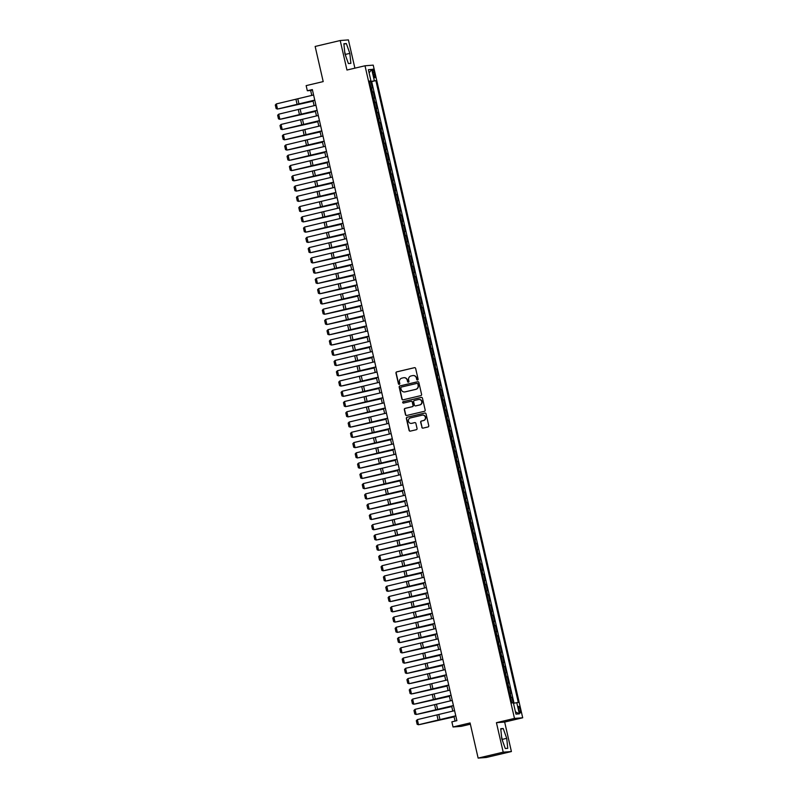 <?xml version="1.0" encoding="UTF-8"?>
<svg xmlns="http://www.w3.org/2000/svg" width="798" height="798" viewBox="0 0 798 798"><rect width="100%" height="100%" fill="white"/><g stroke="black" fill="none" stroke-linecap="round" stroke-linejoin="round"><path stroke-width="1.2" d="M417.573 380.028A0.728 0.708 -94.4 0 0 418.102 379.16L415.648 368.457A1.037 1.007 -94.4 0 0 414.431 367.679L396.716 371.868A1.037 1.007 -94.4 0 0 395.968 373.105L398.421 383.808A0.728 0.708 -94.4 0 0 399.269 384.347A0.728 0.708 -94.4 0 0 399.798 383.479L399.479 382.092A3.312 3.232 -94.4 0 1 401.893 378.132L403.369 377.783A3.312 3.232 -94.4 0 1 407.249 380.257L407.569 381.644A0.728 0.708 -94.4 0 0 408.416 382.182A0.728 0.708 -94.4 0 0 408.945 381.314L408.626 379.938A3.312 3.232 -94.4 0 1 411.04 375.968L412.516 375.619A3.312 3.232 -94.4 0 1 416.406 378.102L416.716 379.479A0.728 0.708 -94.4 0 0 417.573 380.028A0.728 0.708 -94.4 0 1 416.945 379.469L416.716 379.479M520.266 709.621A3.372 0.708 76.7 0 0 518.78 706.39A3.372 0.708 76.7 0 0 518.84 709.731A3.372 0.708 76.7 0 0 520.326 712.953A3.372 0.708 76.7 0 0 520.266 709.621M421.823 427.359A1.037 1.007 -94.4 0 0 423.04 428.127L428.007 426.96A1.037 1.007 -94.4 0 0 428.765 425.713L426.042 413.833A1.037 1.007 -94.4 0 0 424.825 413.055L407.11 417.244A1.037 1.007 -94.4 0 0 406.362 418.481L409.085 430.371A1.037 1.007 -94.4 0 0 410.292 431.139L416.297 429.723A1.037 1.007 -94.4 0 0 417.055 428.486L415.888 423.399A1.037 1.007 -94.4 0 0 414.671 422.621L411.698 423.329A2.763 2.703 -94.4 0 1 408.406 421.045A2.763 2.703 -94.4 0 1 410.461 417.933L422.122 415.179A2.763 2.703 -94.4 0 1 425.414 417.464A2.763 2.703 -94.4 0 1 423.359 420.566L421.414 421.035A1.037 1.007 -94.4 0 0 420.656 422.272L422.042 427.339A1.037 1.007 -94.4 0 0 423 428.137M354.891 68.159L348.417 39.9L340.207 40.528L315.15 46.454L323.2 81.596L306.153 85.625L307.33 90.753L312.347 89.566L456.885 720.664L451.868 721.851L453.045 726.978L461.254 726.35L470.371 724.195M503.199 752.175L511.408 751.546L504.655 722.05L496.436 722.679L503.199 752.175L478.132 758.1L470.082 722.958L453.045 726.978M496.436 722.679L514.481 718.419L365.005 65.775L373.225 65.137L522.7 717.781L514.481 718.419M340.207 40.528L346.96 70.034L365.005 65.775M420.835 395.628A1.037 1.007 -94.4 0 0 421.583 394.392L418.86 382.511A1.037 1.007 -94.4 0 0 417.653 381.733L399.938 385.913A1.037 1.007 -94.4 0 0 399.19 387.16L401.903 399.04A1.037 1.007 -94.4 0 0 403.12 399.818L420.835 395.628M422.451 398.172L425.174 410.052A1.037 1.007 -94.4 0 1 424.416 411.299L406.711 415.479A1.037 1.007 -94.4 0 1 405.494 414.701L404.327 409.613A1.037 1.007 -94.4 0 1 405.085 408.377L412.267 406.681A1.037 1.007 -94.4 0 0 413.015 405.444L412.247 402.062A1.037 1.007 -94.4 0 0 411.03 401.294L403.559 403.06A0.728 0.708 -94.4 0 1 402.691 402.461A0.728 0.708 -94.4 0 1 403.229 401.643L421.234 397.394A1.037 1.007 -94.4 0 1 422.451 398.172M511.408 751.546L486.351 757.472L478.132 758.1M513.204 702.848L511.937 697.352L510.61 697.661M510.57 697.502L511.129 697.412L510.191 693.312L510.999 693.253L509.593 687.088L508.266 687.407M508.226 687.238L508.785 687.158L507.837 683.048L508.655 682.988L507.239 676.834L505.912 677.143M505.872 676.973L506.431 676.894L505.493 672.784L506.301 672.724L504.895 666.569L503.558 666.879M503.528 666.709L504.077 666.629L503.139 662.53L503.947 662.46L502.541 656.305L501.214 656.624M501.174 656.455L501.733 656.365L500.795 652.265L501.603 652.205L500.186 646.041L498.86 646.36M498.82 646.19L499.378 646.111L498.441 642.001L499.249 641.941L497.842 635.787L496.516 636.096M496.476 635.926L497.034 635.846L496.087 631.737L496.905 631.677L495.488 625.522L494.161 625.832M494.122 625.662L494.68 625.582L493.743 621.482L494.551 621.413L493.144 615.258L491.807 615.577M491.777 615.408L492.326 615.318L491.388 611.218L492.196 611.158L490.79 604.994L489.463 605.313M489.423 605.143L489.982 605.064L489.034 600.954L489.852 600.894L488.436 594.739L487.109 595.049M487.069 594.879L487.628 594.799L486.69 590.69L487.498 590.63L486.092 584.475L484.765 584.784M484.725 584.615L485.274 584.535L484.336 580.435L485.144 580.365L483.738 574.211L482.411 574.53M482.371 574.361L482.93 574.271L481.992 570.171L482.8 570.111L481.384 563.947L480.057 564.266M480.017 564.096L480.576 564.016L479.638 559.907L480.446 559.847L479.039 553.692L477.713 554.002M477.673 553.832L478.231 553.752L477.284 549.642L478.102 549.583L476.685 543.428L475.359 543.737M475.319 543.568L475.877 543.488L474.94 539.388L475.748 539.318L474.341 533.164L473.014 533.483M472.975 533.313L473.523 533.224L472.586 529.124L473.394 529.064L471.987 522.899L470.66 523.219M470.621 523.049L471.179 522.969L470.241 518.86L471.049 518.8L469.633 512.645L468.306 512.954M468.266 512.785L468.825 512.705L467.887 508.595L468.695 508.535L467.289 502.381L465.962 502.69M465.922 502.521L466.481 502.441L465.533 498.341L466.351 498.271L464.935 492.117L463.608 492.436M463.568 492.266L464.127 492.176L463.189 488.077L463.997 488.017L462.591 481.852L461.254 482.172M461.224 482.002L461.773 481.922L460.835 477.812L461.643 477.753L460.237 471.598L458.91 471.907M458.87 471.738L459.429 471.658L458.491 467.548L459.299 467.488L457.882 461.334L456.556 461.643M456.516 461.473L457.074 461.394L456.137 457.294L456.945 457.224L455.538 451.07L454.212 451.389M454.172 451.219L454.73 451.129L453.783 447.03L454.591 446.97L453.184 440.805L451.858 441.124M451.818 440.955L452.376 440.875L451.439 436.765L452.247 436.706L450.84 430.551L449.503 430.86M449.464 430.691L450.022 430.611L449.084 426.501L449.892 426.441L448.486 420.287L447.159 420.596M447.119 420.436L447.678 420.346L446.73 416.247L447.548 416.187L446.132 410.022L444.805 410.342M444.765 410.172L445.324 410.082L444.386 405.983L445.194 405.923L443.788 399.768L442.461 400.077M442.421 399.908L442.97 399.828L442.032 395.718L442.84 395.658L441.434 389.504L440.107 389.813M440.067 389.643L440.626 389.564L439.688 385.464L440.496 385.394L439.08 379.24L437.753 379.549M437.713 379.389L438.272 379.299L437.334 375.2L438.142 375.14L436.735 368.975L435.409 369.294M435.369 369.125L435.927 369.045L434.98 364.935L435.798 364.876L434.381 358.721L433.055 359.03M433.015 358.861L433.573 358.781L432.636 354.671L433.444 354.611L432.037 348.457L430.701 348.766M430.671 348.596L431.219 348.517L430.282 344.417L431.09 344.347L429.683 338.192L428.356 338.512M428.317 338.342L428.875 338.252L427.937 334.153L428.745 334.093L427.329 327.928L426.002 328.247M425.962 328.078L426.521 327.998L425.583 323.888L426.391 323.828L424.985 317.674L423.658 317.983M423.618 317.813L424.177 317.734L423.229 313.624L424.047 313.564L422.631 307.41L421.304 307.719M421.264 307.549L421.823 307.469L420.885 303.37L421.693 303.3L420.287 297.145L418.95 297.464M418.92 297.295L419.469 297.205L418.531 293.105L419.339 293.046L417.933 286.881L416.606 287.2M416.566 287.031L417.125 286.951L416.177 282.841L416.995 282.781L415.578 276.627L414.252 276.936M414.212 276.766L414.77 276.687L413.833 272.577L414.641 272.517L413.234 266.362L411.908 266.672M411.868 266.502L412.416 266.422L411.479 262.323L412.287 262.253L410.88 256.098L409.554 256.417M409.514 256.248L410.072 256.158L409.135 252.058L409.943 251.998L408.526 245.834L407.199 246.153M407.16 245.984L407.718 245.904L406.781 241.794L407.588 241.734L406.182 235.58L404.855 235.889M404.815 235.719L405.374 235.639L404.426 231.53L405.244 231.47L403.828 225.315L402.501 225.625M402.461 225.455L403.02 225.375L402.082 221.275L402.89 221.206L401.484 215.051L400.147 215.37M400.117 215.201L400.666 215.111L399.728 211.011L400.536 210.951L399.13 204.787L397.803 205.106M397.763 204.936L398.322 204.857L397.384 200.747L398.192 200.687L396.776 194.532L395.449 194.842M395.409 194.672L395.968 194.592L395.03 190.483L395.838 190.423L394.431 184.268L393.105 184.577M393.065 184.408L393.623 184.328L392.676 180.228L393.494 180.158L392.077 174.004L390.751 174.323M390.711 174.154L391.269 174.064L390.332 169.964L391.14 169.904L389.733 163.74L388.397 164.059M388.367 163.889L388.915 163.809L387.978 159.7L388.786 159.64L387.379 153.485L386.052 153.795M386.013 153.625L386.571 153.545L385.624 149.435L386.441 149.376L385.025 143.221L383.698 143.53M383.658 143.361L384.217 143.281L383.279 139.181L384.087 139.111L382.681 132.957L381.354 133.276M381.314 133.106L381.873 133.017L380.925 128.917L381.733 128.857L380.327 122.693L379 123.012M378.96 122.842L379.519 122.762L378.581 118.653L379.389 118.593L377.973 112.438L376.646 112.747M376.606 112.578L377.165 112.498L376.227 108.388L377.035 108.329L375.629 102.174L374.302 102.483M374.262 102.324L374.821 102.234L373.873 98.134L374.691 98.074L373.274 91.91L371.908 92.059M371.948 92.229L373.274 91.91M372.885 72.369L373.404 74.633A3.262 0.678 76.7 0 0 374.841 77.755A3.262 0.678 76.7 0 0 374.781 74.523L374.262 72.269A3.262 0.678 76.7 0 0 372.826 69.137A3.262 0.678 76.7 0 0 372.885 72.369M513.473 703.257L518.301 702.459L375.878 80.598L369.544 81.715M516.755 702.579L519.338 713.861L515.967 714.12L513.383 702.839L511.827 702.958L369.404 81.097L370.95 80.977L368.367 69.685L371.738 69.426L374.332 80.718M514.022 703.138L371.669 81.596L370.93 81.655L372.337 87.81L370.97 87.95M374.821 102.234L375.629 102.174M377.165 112.498L377.973 112.438M379.519 122.762L380.327 122.693M381.873 133.017L382.681 132.957M384.217 143.281L385.025 143.221M386.571 153.545L387.379 153.485M388.915 163.809L389.733 163.74M391.269 174.064L392.077 174.004M393.623 184.328L394.431 184.268M395.968 194.592L396.776 194.532M398.322 204.857L399.13 204.787M400.666 215.111L401.484 215.051M403.02 225.375L403.828 225.315M405.374 235.639L406.182 235.58M407.718 245.904L408.526 245.834M410.072 256.158L410.88 256.098M412.416 266.422L413.234 266.362M414.77 276.687L415.578 276.627M417.125 286.951L417.933 286.881M419.469 297.205L420.287 297.145M421.823 307.469L422.631 307.41M424.177 317.734L424.985 317.674M426.521 327.998L427.329 327.928M428.875 338.252L429.683 338.192M431.219 348.517L432.037 348.457M433.573 358.781L434.381 358.721M435.927 369.045L436.735 368.975M438.272 379.299L439.08 379.24M440.626 389.564L441.434 389.504M442.97 399.828L443.788 399.768M445.324 410.082L446.132 410.022M447.678 420.346L448.486 420.287M450.022 430.611L450.84 430.551M452.376 440.875L453.184 440.805M454.73 451.129L455.538 451.07M457.074 461.394L457.882 461.334M459.429 471.658L460.237 471.598M461.773 481.922L462.591 481.852M464.127 492.176L464.935 492.117M466.481 502.441L467.289 502.381M468.825 512.705L469.633 512.645M471.179 522.969L471.987 522.899M473.523 533.224L474.341 533.164M475.877 543.488L476.685 543.428M478.231 553.752L479.039 553.692M480.576 564.016L481.384 563.947M482.93 574.271L483.738 574.211M485.274 584.535L486.092 584.475M487.628 594.799L488.436 594.739M489.982 605.064L490.79 604.994M492.326 615.318L493.144 615.258M494.68 625.582L495.488 625.522M497.034 635.846L497.842 635.787M499.378 646.111L500.186 646.041M501.733 656.365L502.541 656.305M504.077 666.629L504.895 666.569M506.431 676.894L507.239 676.834M508.785 687.158L509.593 687.088M511.129 697.412L511.937 697.352M504.655 722.05L522.7 717.781M307.33 90.753L310.661 90.503L311.789 95.421M312.986 100.638L314.133 105.675M315.33 110.902L316.487 115.939M317.684 121.166L318.841 126.204M320.038 131.431L321.185 136.468M322.382 141.685L323.539 146.722M324.736 151.949L325.883 156.987M327.08 162.213L328.237 167.251M329.434 172.478L330.591 177.515M331.788 182.732L332.936 187.769M334.133 192.996L335.29 198.034M336.487 203.261L337.634 208.298M338.831 213.525L339.988 218.552M341.185 223.779L342.342 228.817M343.539 234.043L344.686 239.081M345.883 244.308L347.04 249.345M348.237 254.572L349.394 259.599M350.581 264.826L351.738 269.864M352.935 275.091L354.093 280.128M355.29 285.355L356.437 290.392M357.634 295.619L358.791 300.647M359.988 305.873L361.145 310.911M362.342 316.138L363.489 321.175M364.686 326.402L365.843 331.439M367.04 336.666L368.187 341.694M369.384 346.921L370.541 351.958M371.738 357.185L372.895 362.222M374.092 367.449L375.24 372.486M376.437 377.703L377.594 382.741M378.791 387.968L379.938 393.005M381.135 398.232L382.292 403.269M383.489 408.496L384.646 413.534M385.843 418.751L386.99 423.788M388.187 429.015L389.344 434.052M390.541 439.279L391.698 444.316M392.895 449.543L394.042 454.581M395.239 459.798L396.397 464.835M397.594 470.062L398.741 475.099M399.938 480.326L401.095 485.364M402.292 490.59L403.449 495.628M404.646 500.845L405.793 505.882M406.99 511.109L408.147 516.146M409.344 521.373L410.491 526.411M411.688 531.638L412.845 536.665M414.042 541.892L415.199 546.929M416.396 552.156L417.544 557.194M418.741 562.42L419.898 567.458M421.095 572.685L422.252 577.712M423.449 582.939L424.596 587.976M425.793 593.203L426.95 598.241M428.147 603.468L429.294 608.505M430.491 613.732L431.648 618.759M432.845 623.986L434.002 629.024M435.199 634.25L436.346 639.288M437.543 644.515L438.701 649.552M439.898 654.769L441.045 659.806M442.242 665.033L443.399 670.071M444.596 675.298L445.753 680.335M446.95 685.562L448.097 690.599M449.294 695.816L450.451 700.853M451.648 706.08L452.795 711.118M453.992 716.345L455.079 721.093M312.457 90.074L310.661 90.503M369.604 81.965L370.93 81.655M371.669 81.596L375.878 80.598M369.464 81.396L370.95 80.977M373.873 98.134L373.324 98.214M376.227 108.388L375.668 108.478M378.581 118.653L378.023 118.732M380.925 128.917L380.367 128.997M383.279 139.181L382.721 139.261M385.624 149.435L385.075 149.525M387.978 159.7L387.419 159.78M390.332 169.964L389.773 170.044M392.676 180.228L392.127 180.308M395.03 190.483L394.471 190.572M397.384 200.747L396.825 200.827M399.728 211.011L399.17 211.091M402.082 221.275L401.524 221.355M404.426 231.53L403.878 231.619M406.781 241.794L406.222 241.874M409.135 252.058L408.576 252.138M411.479 262.323L410.92 262.402M413.833 272.577L413.274 272.667M416.177 282.841L415.628 282.921M418.531 293.105L417.972 293.185M420.885 303.37L420.327 303.449M423.229 313.624L422.681 313.714M425.583 323.888L425.025 323.968M427.937 334.153L427.379 334.232M430.282 344.417L429.723 344.497M432.636 354.671L432.077 354.761M434.98 364.935L434.431 365.015M437.334 375.2L436.775 375.279M439.688 385.464L439.129 385.544M442.032 395.718L441.474 395.808M444.386 405.983L443.828 406.062M446.73 416.247L446.182 416.327M449.084 426.501L448.526 426.591M451.439 436.765L450.88 436.845M453.783 447.03L453.224 447.109M456.137 457.294L455.578 457.374M458.491 467.548L457.932 467.638M460.835 477.812L460.276 477.892M463.189 488.077L462.631 488.157M465.533 498.341L464.985 498.421M467.887 508.595L467.329 508.685M470.241 518.86L469.683 518.939M472.586 529.124L472.027 529.204M474.94 539.388L474.381 539.468M477.284 549.642L476.735 549.732M479.638 559.907L479.079 559.987M481.992 570.171L481.433 570.251M484.336 580.435L483.778 580.515M486.69 590.69L486.132 590.779M489.034 600.954L488.486 601.034M491.388 611.218L490.83 611.298M493.743 621.482L493.184 621.562M496.087 631.737L495.538 631.826M498.441 642.001L497.882 642.081M500.795 652.265L500.236 652.345M503.139 662.53L502.58 662.609M505.493 672.784L504.935 672.874M507.837 683.048L507.289 683.128M510.191 693.312L509.633 693.392M369.095 72.857L371.738 69.426M519.338 713.861L515.428 711.796M344.896 53.745L348.397 63.551L350.871 63.361L349.843 53.366L346.342 43.561L343.868 43.75L344.896 53.745M507.757 748.334L506.72 738.33L503.219 728.524L500.745 728.714L501.772 738.719L505.284 748.524L507.757 748.334M345.843 56.389L344.686 51.72M343.908 44.129L346.342 43.561M345.634 54.364L349.843 53.366M502.72 741.362L501.563 736.684M500.785 729.103L503.219 728.524M502.511 739.327L506.72 738.33M416.945 379.469L416.626 378.082A3.312 3.232 -94.4 0 0 413.115 375.539M403.958 377.693A3.312 3.232 -94.4 0 1 407.479 380.247L407.788 381.624A0.728 0.708 -94.4 0 0 408.426 382.182M414.691 367.659A1.037 1.007 -94.4 0 0 414.651 367.659L396.945 371.848A1.037 1.007 -94.4 0 0 396.187 373.085L398.641 383.788A0.728 0.708 -94.4 0 0 399.269 384.347M417.913 381.703A1.037 1.007 -94.4 0 0 417.873 381.713L400.157 385.903A1.037 1.007 -94.4 0 0 399.409 387.14L402.132 399.02A1.037 1.007 -94.4 0 0 403.08 399.828M417.743 383.938A0.728 0.708 -94.4 0 0 416.895 383.399L401.344 387.07A0.728 0.708 -94.4 0 0 400.815 387.938L401.155 389.394A3.312 3.232 -94.4 0 0 405.035 391.878L415.668 389.364A3.312 3.232 -94.4 0 0 418.072 385.404L417.962 383.918A0.728 0.708 -94.4 0 0 417.115 383.379M404.666 391.938A3.312 3.232 -94.4 0 0 405.264 391.858L405.035 391.878M417.962 383.918L418.302 385.384A3.312 3.232 -94.4 0 1 415.888 389.354L405.264 391.858M411.299 401.264A1.037 1.007 -94.4 0 1 412.466 402.052L413.244 405.424A1.037 1.007 -94.4 0 1 412.486 406.661L405.304 408.357A1.037 1.007 -94.4 0 0 404.556 409.603L405.713 414.691A1.037 1.007 -94.4 0 0 406.671 415.489M421.504 397.364A1.037 1.007 -94.4 0 0 421.464 397.374L403.449 401.633A0.728 0.708 -94.4 0 0 403.559 403.06M419.718 404.915A2.763 2.703 -94.4 0 0 418.89 399.469A2.763 2.703 -94.4 0 0 418.481 399.529L414.381 400.506A1.037 1.007 -94.4 0 0 413.623 401.743L414.401 405.115A1.037 1.007 -94.4 0 0 415.608 405.893L419.938 404.905A2.763 2.703 -94.4 0 0 419.11 399.449A2.763 2.703 -94.4 0 0 419 399.459M419.938 404.905L415.838 405.873M422.641 415.11A2.763 2.703 -94.4 0 1 425.633 417.444A2.763 2.703 -94.4 0 1 423.578 420.556L421.633 421.015A1.037 1.007 -94.4 0 0 420.885 422.252L422.042 427.339M411.399 423.379A2.763 2.703 -94.4 0 0 411.918 423.309L411.698 423.329M414.94 422.601A1.037 1.007 -94.4 0 0 414.89 422.601L411.918 423.309M425.085 413.035A1.037 1.007 -94.4 0 0 425.045 413.045L407.339 417.224A1.037 1.007 -94.4 0 0 406.581 418.461L409.304 430.351A1.037 1.007 -94.4 0 0 410.252 431.149M279.45 108.688L313.085 101.087M279.101 108.767L313.105 101.166M314.751 100.099L277.514 109.057L314.781 100.199M313.584 94.972L276.337 103.92L277.514 109.057L276.128 108.588L275.3 104.997L276.337 103.92M281.804 118.942L315.429 111.341M281.455 119.032L315.449 111.431M284.158 129.206L317.784 121.605M283.809 129.286L317.804 121.685M286.502 139.47L320.138 131.869M286.153 139.55L320.158 131.949M288.856 149.735L322.482 142.134M288.507 149.815L322.502 142.214M317.105 110.363L279.859 119.311L317.125 110.453M315.928 105.236L278.692 114.184L279.859 119.311L278.472 118.852L277.654 115.261L278.692 114.184M319.459 120.628L282.213 129.575L319.479 120.717M318.282 115.491L281.036 124.448L282.213 129.575L280.826 129.116L280.008 125.525L281.036 124.448M321.803 130.882L284.567 139.84L321.823 130.982M320.626 125.755L283.39 134.702L284.567 139.84L283.18 139.381L282.352 135.78L283.39 134.702M324.158 141.146L286.911 150.094L324.178 141.246M322.981 136.019L285.734 144.967L286.911 150.094L285.524 149.635L284.706 146.044L285.734 144.967M291.21 159.989L324.836 152.388M290.861 160.079L324.856 152.478M326.502 151.411L289.265 160.358L326.532 151.5M325.335 146.283L288.088 155.231L289.265 160.358L287.879 159.899L287.051 156.308L288.088 155.231M293.554 170.253L327.18 162.652M293.205 170.333L327.2 162.732M328.856 161.675L291.609 170.622L328.876 161.765M327.679 156.538L290.442 165.495L291.609 170.622L290.233 170.164L289.405 166.573L290.442 165.495M295.908 180.518L329.534 172.917M295.559 180.597L329.554 172.996M331.21 171.929L293.963 180.887L331.23 172.029M330.033 166.802L292.786 175.75L293.963 180.887L292.577 180.418L291.759 176.827L292.786 175.75M298.252 190.782L331.888 183.181M297.903 190.862L331.908 183.261M333.554 182.193L296.317 191.141L333.574 182.293M332.377 177.066L295.14 186.014L296.317 191.141L294.931 190.682L294.103 187.091L295.14 186.014M300.607 201.036L334.232 193.435M300.257 201.126L334.252 193.525M335.908 192.458L298.661 201.405L335.928 192.547M334.731 187.331L297.484 196.278L298.661 201.405L297.275 200.946L296.457 197.355L297.484 196.278M302.961 211.3L336.586 203.699M302.612 211.38L336.606 203.779M338.252 202.722L301.016 211.669L338.282 202.812M337.085 197.585L299.839 206.542L301.016 211.669L299.629 211.211L298.811 207.62L299.839 206.542M305.305 221.565L338.941 213.964M304.956 221.644L338.951 214.044M340.606 212.976L303.36 221.934L340.626 213.076M339.429 207.849L302.193 216.797L303.36 221.934L301.983 221.465L301.155 217.874L302.193 216.797M307.659 231.829L341.285 224.218M307.31 231.909L341.305 224.308M342.96 223.241L305.714 232.188L342.98 223.34M341.783 218.113L304.537 227.061L305.714 232.188L304.327 231.729L303.509 228.138L304.537 227.061M310.003 242.083L343.639 234.482M309.654 242.173L343.659 234.562M312.357 252.348L345.983 244.747M312.008 252.427L346.003 244.826M314.711 262.612L348.337 255.011M314.362 262.692L348.357 255.091M317.055 272.876L350.691 265.265M316.706 272.956L350.701 265.355M319.409 283.13L353.035 275.529M319.06 283.22L353.055 275.609M321.764 293.395L355.389 285.794M321.414 293.474L355.409 285.874M324.108 303.659L357.733 296.058M323.759 303.739L357.753 296.138M326.462 313.923L360.088 306.312M326.113 314.003L360.107 306.402M328.806 324.178L362.442 316.577M328.457 324.257L362.462 316.656M331.16 334.442L364.786 326.841M330.811 334.522L364.806 326.921M333.514 344.706L367.14 337.105M333.165 344.786L367.16 337.185M335.858 354.97L369.494 347.359M335.509 355.05L369.504 347.449M338.212 365.225L371.838 357.624M337.863 365.304L371.858 357.704M340.556 375.489L374.192 367.888M340.207 375.569L374.212 367.968M342.911 385.753L376.536 378.152M342.561 385.833L376.556 378.232M345.265 396.017L378.89 388.407M344.916 396.097L378.91 388.496M347.609 406.272L381.245 398.671M347.26 406.352L381.254 398.751M349.963 416.536L383.589 408.935M349.614 416.616L383.609 409.015M352.307 426.8L385.943 419.199M351.958 426.88L385.963 419.279M354.661 437.055L388.287 429.454M354.312 437.144L388.307 429.543M357.015 447.319L390.641 439.718M356.666 447.399L390.661 439.798M359.359 457.583L392.995 449.982M359.01 457.663L393.015 450.062M361.713 467.847L395.339 460.247M361.364 467.927L395.359 460.326M364.068 478.102L397.693 470.501M363.718 478.192L397.713 470.591M366.412 488.366L400.037 480.765M366.063 488.446L400.057 480.845M368.766 498.63L402.392 491.029M368.417 498.71L402.411 491.109M371.11 508.895L404.746 501.294M370.761 508.974L404.766 501.373M373.464 519.149L407.09 511.548M373.115 519.239L407.11 511.638M375.818 529.413L409.444 521.812M375.469 529.493L409.464 521.892M378.162 539.677L411.798 532.076M377.813 539.757L411.808 532.156M380.516 549.942L414.142 542.331M380.167 550.022L414.162 542.421M382.86 560.196L416.496 552.595M382.511 560.286L416.516 552.675M385.215 570.46L418.84 562.859M384.865 570.54L418.86 562.939M387.569 580.725L421.194 573.124M387.22 580.804L421.214 573.203M389.913 590.989L423.548 583.378M389.564 591.069L423.568 583.468M392.267 601.243L425.893 593.642M391.918 601.333L425.913 593.722M394.621 611.507L428.247 603.906M394.272 611.587L428.267 603.986M345.305 233.505L308.068 242.452L345.325 233.595M344.128 228.378L306.891 237.325L308.068 242.452L306.681 241.994L305.853 238.403L306.891 237.325M347.659 243.769L310.412 252.717L347.679 243.859M346.482 238.632L309.235 247.589L310.412 252.717L309.026 252.258L308.208 248.667L309.235 247.589M350.013 254.023L312.766 262.981L350.033 254.123M348.836 248.896L311.589 257.844L312.766 262.981L311.38 262.512L310.562 258.921L311.589 257.844M352.357 264.288L315.12 273.235L352.377 264.387M351.18 259.16L313.943 268.108L315.12 273.235L313.734 272.776L312.906 269.185L313.943 268.108M354.711 274.552L317.464 283.499L354.731 274.642M353.534 269.425L316.287 278.372L317.464 283.499L316.078 283.041L315.26 279.45L316.287 278.372M357.055 284.816L319.818 293.764L357.085 284.906M355.888 279.679L318.641 288.627L319.818 293.764L318.432 293.305L317.604 289.714L318.641 288.627M359.409 295.07L322.163 304.028L359.429 295.17M358.232 289.943L320.996 298.891L322.163 304.028L320.776 303.559L319.958 299.968L320.996 298.891M361.763 305.335L324.517 314.282L361.783 305.435M360.586 300.208L323.34 309.155L324.517 314.282L323.13 313.823L322.312 310.232L323.34 309.155M364.107 315.599L326.871 324.547L364.127 315.689M362.93 310.462L325.694 319.419L326.871 324.547L325.484 324.088L324.656 320.497L325.694 319.419M366.462 325.863L329.215 334.811L366.481 325.953M365.284 320.726L328.038 329.674L329.215 334.811L327.828 334.352L327.01 330.761L328.038 329.674M368.806 336.118L331.569 345.075L368.836 336.217M367.639 330.99L330.392 339.938L331.569 345.075L330.182 344.606L329.355 341.015L330.392 339.938M371.16 346.382L333.913 355.329L371.18 346.482M369.983 341.255L332.746 350.202L333.913 355.329L332.537 354.871L331.709 351.28L332.746 350.202M373.514 356.646L336.267 365.594L373.534 356.736M372.337 351.509L335.09 360.467L336.267 365.594L334.881 365.135L334.063 361.544L335.09 360.467M375.858 366.91L338.621 375.858L375.878 367M374.681 361.773L337.444 370.721L338.621 375.858L337.235 375.399L336.407 371.808L337.444 370.721M378.212 377.165L340.965 386.122L378.232 377.264M377.035 372.038L339.788 380.985L340.965 386.122L339.579 385.653L338.761 382.062L339.788 380.985M380.566 387.429L343.32 396.377L380.586 387.529M379.389 382.302L342.143 391.249L343.32 396.377L341.933 395.918L341.115 392.327L342.143 391.249M382.91 397.693L345.664 406.641L382.93 397.783M381.733 392.556L344.497 401.514L345.664 406.641L344.287 406.182L343.459 402.591L344.497 401.514M385.264 407.958L348.018 416.905L385.284 408.047M384.087 402.82L346.841 411.768L348.018 416.905L346.631 416.446L345.813 412.845L346.841 411.768M387.609 418.212L350.372 427.169L387.638 418.312M386.441 413.085L349.195 422.032L350.372 427.169L348.985 426.701L348.157 423.11L349.195 422.032M389.963 428.476L352.716 437.424L389.983 428.566M388.786 423.349L351.549 432.297L352.716 437.424L351.329 436.965L350.512 433.374L351.549 432.297M392.317 438.74L355.07 447.688L392.337 438.83M391.14 433.603L353.893 442.561L355.07 447.688L353.684 447.229L352.866 443.638L353.893 442.561M394.661 448.995L357.424 457.952L394.681 449.094M393.484 443.868L356.247 452.815L357.424 457.952L356.038 457.493L355.21 453.892L356.247 452.815M397.015 459.259L359.768 468.207L397.035 459.359M395.838 454.132L358.591 463.079L359.768 468.207L358.382 467.748L357.564 464.157L358.591 463.079M399.359 469.523L362.122 478.471L399.389 469.613M398.192 464.396L360.945 473.344L362.122 478.471L360.736 478.012L359.908 474.421L360.945 473.344M401.713 479.788L364.467 488.735L401.733 479.877M400.536 474.65L363.299 483.608L364.467 488.735L363.09 488.276L362.262 484.685L363.299 483.608M404.067 490.042L366.821 498.999L404.087 490.142M402.89 484.915L365.644 493.862L366.821 498.999L365.434 498.531L364.616 494.94L365.644 493.862M406.411 500.306L369.175 509.254L406.431 500.406M405.234 495.179L367.998 504.127L369.175 509.254L367.788 508.795L366.96 505.204L367.998 504.127M408.766 510.57L371.519 519.518L408.785 510.66M407.588 505.443L370.342 514.391L371.519 519.518L370.132 519.059L369.314 515.468L370.342 514.391M411.11 520.835L373.873 529.782L411.14 520.924M409.943 515.698L372.696 524.655L373.873 529.782L372.486 529.323L371.669 525.732L372.696 524.655M413.464 531.089L376.217 540.047L413.484 531.189M412.287 525.962L375.05 534.909L376.217 540.047L374.841 539.578L374.013 535.987L375.05 534.909M415.818 541.353L378.571 550.301L415.838 541.453M414.641 536.226L377.394 545.174L378.571 550.301L377.185 549.842L376.367 546.251L377.394 545.174M418.162 551.618L380.925 560.565L418.182 551.707M416.995 546.49L379.748 555.438L380.925 560.565L379.539 560.106L378.711 556.515L379.748 555.438M420.516 561.882L383.269 570.829L420.536 561.972M419.339 556.745L382.092 565.702L383.269 570.829L381.883 570.37L381.065 566.78L382.092 565.702M422.87 572.136L385.624 581.094L422.89 572.236M421.693 567.009L384.446 575.957L385.624 581.094L384.237 580.625L383.419 577.034L384.446 575.957M425.214 582.4L387.978 591.348L425.234 582.5M424.037 577.273L386.801 586.221L387.978 591.348L386.591 590.889L385.763 587.298L386.801 586.221M427.568 592.665L390.322 601.612L427.588 592.754M426.391 587.537L389.145 596.485L390.322 601.612L388.935 601.153L388.117 597.562L389.145 596.485M429.913 602.929L392.676 611.876L429.942 603.019M428.745 597.792L391.499 606.739L392.676 611.876L391.289 611.418L390.461 607.827L391.499 606.739M396.965 621.772L430.591 614.171M396.616 621.851L430.611 614.251M432.267 613.183L395.02 622.141L432.287 613.283M431.09 608.056L393.853 617.004L395.02 622.141L393.643 621.672L392.816 618.081L393.853 617.004M399.319 632.036L432.945 624.425M398.97 632.116L432.965 624.515M434.621 623.447L397.374 632.395L434.641 623.547M433.444 618.32L396.197 627.268L397.374 632.395L395.988 631.936L395.17 628.345L396.197 627.268M401.663 642.29L435.299 634.689M401.314 642.37L435.319 634.769M436.965 633.712L399.728 642.659L436.985 633.802M435.788 628.575L398.551 637.532L399.728 642.659L398.342 642.2L397.514 638.609L398.551 637.532M404.017 652.555L437.643 644.954M403.668 652.634L437.663 645.033M439.319 643.976L402.072 652.924L439.339 644.066M438.142 638.839L400.895 647.786L402.072 652.924L400.686 652.465L399.868 648.874L400.895 647.786M406.372 662.819L439.997 655.218M406.022 662.899L440.017 655.298M441.663 654.23L404.426 663.188L441.693 654.33M440.496 649.103L403.249 658.051L404.426 663.188L403.04 662.719L402.212 659.128L403.249 658.051M408.716 673.083L442.351 665.472M408.367 673.163L442.361 665.562M444.017 664.495L406.771 673.442L444.037 664.594M442.84 659.367L405.603 668.315L406.771 673.442L405.394 672.983L404.566 669.392L405.603 668.315M411.07 683.337L444.695 675.736M410.721 683.417L444.715 675.816M446.371 674.759L409.125 683.706L446.391 674.849M445.194 669.622L407.948 678.579L409.125 683.706L407.738 683.248L406.92 679.657L407.948 678.579M413.414 693.602L447.05 686.001M413.065 693.681L447.07 686.081M448.715 685.023L411.479 693.971L448.735 685.113M447.538 679.886L410.302 688.834L411.479 693.971L410.092 693.512L409.264 689.921L410.302 688.834M415.768 703.866L449.394 696.265M415.419 703.946L449.414 696.345M451.07 695.277L413.823 704.235L451.089 695.377M449.892 690.15L412.646 699.098L413.823 704.235L412.436 703.766L411.618 700.175L412.646 699.098M418.122 714.13L451.748 706.519M417.773 714.21L451.768 706.609M453.424 705.542L416.177 714.489L453.444 705.641M452.247 700.415L415 709.362L416.177 714.489L414.79 714.03L413.972 710.439L415 709.362M420.466 724.385L454.102 716.784M420.117 724.464L454.112 716.863M455.768 715.806L418.521 724.754L455.788 715.896M454.591 710.669L417.354 719.626L418.521 724.754L417.145 724.295L416.317 720.704L417.354 719.626M372.466 91.979L371.529 87.87M372.935 72.578L374.262 72.269M373.454 74.832L374.781 74.523M298.981 104.019L297.804 98.892M297.125 104.468L295.958 99.331M301.325 114.284L300.158 109.156M299.479 114.732L298.302 109.595M303.679 124.548L302.502 119.411M301.834 124.987L300.656 119.86M306.033 134.802L304.856 129.675M304.178 135.251L303.011 130.124M308.377 145.066L307.2 139.939M306.532 145.515L305.355 140.378M310.731 155.331L309.554 150.204M308.886 155.78L307.709 150.642M313.085 165.595L311.908 160.458M311.23 166.034L310.053 160.907M315.429 175.849L314.252 170.722M313.584 176.298L312.407 171.171M317.784 186.114L316.606 180.986M315.928 186.562L314.761 181.425M320.128 196.378L318.961 191.251M318.282 196.827L317.105 191.69M322.482 206.642L321.305 201.505M320.636 207.081L319.459 201.954M324.836 216.896L323.659 211.769M322.981 217.345L321.803 212.218M327.18 227.161L326.003 222.034M325.335 227.61L324.158 222.472M329.534 237.425L328.357 232.298M327.679 237.864L326.512 232.737M331.878 247.689L330.711 242.552M330.033 248.128L328.856 243.001M334.232 257.944L333.055 252.816M332.387 258.392L331.21 253.265M336.586 268.208L335.409 263.081M334.731 268.657L333.554 263.52M338.931 278.472L337.754 273.335M337.085 278.911L335.908 273.784M341.285 288.736L340.108 283.599M339.439 289.175L338.262 284.048M343.629 298.991L342.462 293.864M341.783 299.44L340.606 294.312M345.983 309.255L344.806 304.128M344.138 309.704L342.96 304.567M348.337 319.519L347.16 314.382M346.482 319.958L345.315 314.831M350.681 329.783L349.514 324.646M348.836 330.222L347.659 325.095M353.035 340.038L351.858 334.911M351.19 340.487L350.013 335.36M355.389 350.302L354.212 345.175M353.534 350.751L352.357 345.614M357.733 360.566L356.556 355.429M355.888 361.005L354.711 355.878M360.088 370.831L358.91 365.693M358.232 371.269L357.065 366.142M362.432 381.085L361.265 375.958M360.586 381.534L359.409 376.397M364.786 391.349L363.609 386.222M362.94 391.798L361.763 386.661M367.14 401.613L365.963 396.476M365.284 402.052L364.107 396.925M369.484 411.868L368.307 406.741M367.639 412.317L366.462 407.189M371.838 422.132L370.661 417.005M369.993 422.581L368.816 417.444M374.182 432.396L373.015 427.269M372.337 432.845L371.16 427.708M376.536 442.661L375.359 437.523M374.691 443.099L373.514 437.972M378.89 452.915L377.713 447.788M377.035 453.364L375.868 448.237M381.235 463.179L380.057 458.052M379.389 463.628L378.212 458.491M383.589 473.443L382.412 468.316M381.743 473.892L380.566 468.755M385.943 483.708L384.766 478.571M384.087 484.147L382.91 479.019M388.287 493.962L387.11 488.835M386.441 494.411L385.264 489.284M390.641 504.226L389.464 499.099M388.786 504.675L387.619 499.538M392.985 514.491L391.818 509.363M391.14 514.939L389.963 509.802M395.339 524.755L394.162 519.618M393.494 525.194L392.317 520.067M397.693 535.009L396.516 529.882M395.838 535.458L394.661 530.331M400.037 545.273L398.86 540.146M398.192 545.722L397.015 540.585M402.392 555.538L401.214 550.411M400.536 555.977L399.369 550.849M404.736 565.802L403.569 560.665M402.89 566.241L401.713 561.114M407.09 576.056L405.913 570.929M405.244 576.505L404.067 571.378M409.444 586.321L408.267 581.193M407.588 586.769L406.421 581.632M411.788 596.585L410.611 591.448M409.943 597.024L408.766 591.897M414.142 606.849L412.965 601.712M412.297 607.288L411.12 602.161M416.486 617.103L415.319 611.976M414.641 617.552L413.464 612.425M418.84 627.368L417.663 622.24M416.995 627.817L415.818 622.679M421.194 637.632L420.017 632.495M419.339 638.071L418.172 632.944M423.539 647.896L422.371 642.759M421.693 648.335L420.516 643.208M425.893 658.15L424.716 653.023M424.047 658.599L422.87 653.472M428.247 668.415L427.07 663.288M426.391 668.864L425.214 663.727M430.591 678.679L429.414 673.542M428.745 679.118L427.568 673.991M432.945 688.943L431.768 683.806M431.09 689.382L429.923 684.255M435.289 699.198L434.122 694.07M433.444 699.647L432.267 694.509M437.643 709.462L436.466 704.335M435.798 709.911L434.621 704.774M439.997 719.726L438.82 714.589M438.142 720.165L436.965 715.038"/></g></svg>
